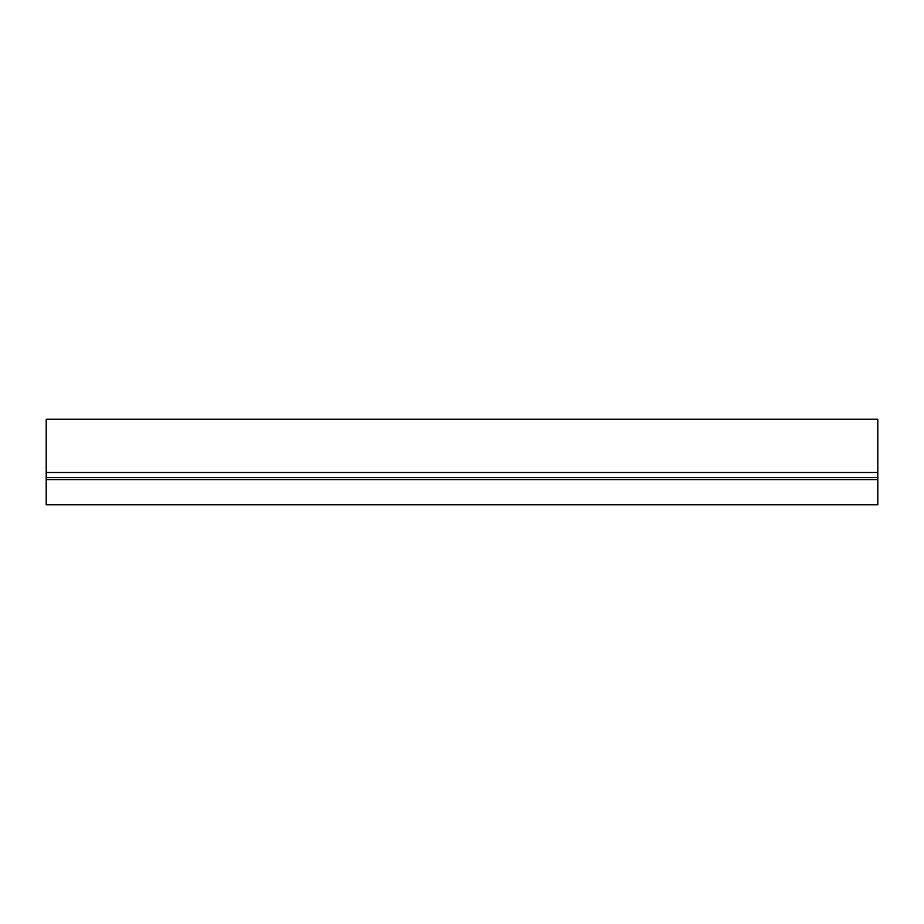 <?xml version="1.0" encoding="UTF-8"?>
<svg xmlns="http://www.w3.org/2000/svg" width="924" height="924" viewBox="0 0 924 924"><rect width="100%" height="100%" fill="white"/><g stroke="black" fill="none" stroke-linecap="round" stroke-linejoin="round"><path stroke-width="1.39" d="M46.2 504.747L46.2 477.593L877.8 477.593L877.8 504.747L46.2 504.747M46.2 472.487L877.8 472.487L877.8 419.253L46.2 419.253L46.2 477.593M877.8 472.487L877.8 477.593M46.2 479.591L877.8 479.591"/></g></svg>
